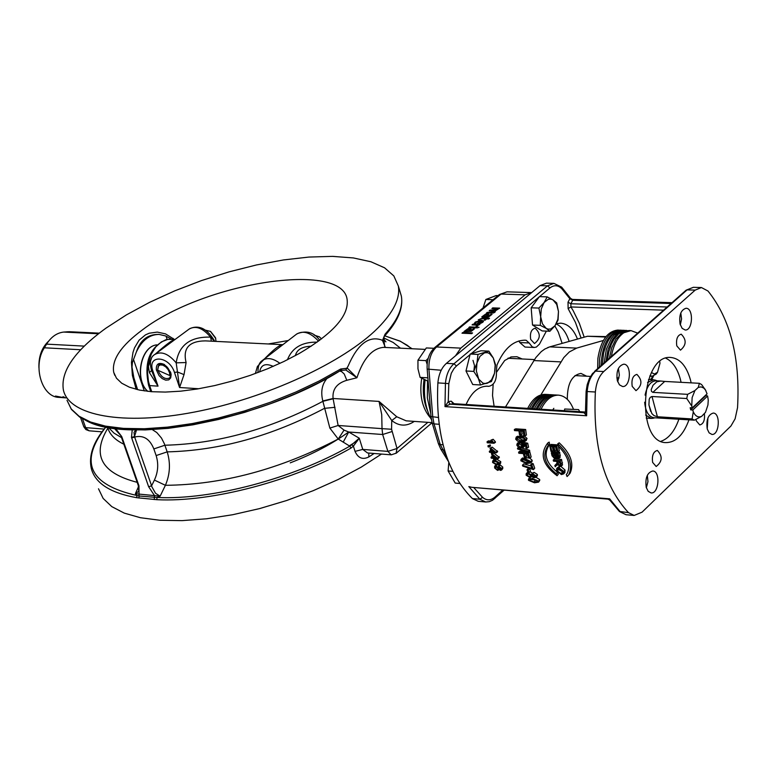 <?xml version="1.0" encoding="UTF-8"?>
<svg xmlns="http://www.w3.org/2000/svg" width="777" height="777" viewBox="0 0 777 777"><rect width="100%" height="100%" fill="white"/><g stroke="black" fill="none" stroke-linecap="round" stroke-linejoin="round"><path stroke-width="1.17" d="M529.477 408.488C534.188 399.057 540.034 394.386 547.047 394.473L545.299 394.376C538.286 394.289 532.43 398.951 527.719 408.381M599.32 367.181L599.591 358.712C602.262 341.365 608.673 331.837 618.813 330.147L617.9 330.079C607.371 331.148 600.689 340.666 597.853 358.624L597.678 368.638M498.057 295.639L496.144 295.581L485.858 299.485L483.032 307.964M493.084 299.718L485.858 299.485M427.156 364.394L425.981 360.635L428.214 358.314M433.906 348.3L426.311 347.941L417.948 360.217L417.958 368.745L420.104 377.379L428.156 381.274M427.874 377.826L420.104 377.379M425.981 360.635L417.948 360.217M448.785 462.538L448.115 470.969L455.215 483.08L459.625 483.469M452.69 471.348L448.115 470.969M471.862 487.315L468.832 486.596L479.875 499.242L485.693 501.981L478.214 501.301L472.387 498.572C446.95 472.911 435.45 434.353 437.878 382.896C438.723 374.193 441.569 367.676 446.416 363.354L540.054 285.615L546.474 283.168L553.923 283.372L547.503 285.829L549.941 287.946C554.079 284.77 558.032 285.042 561.82 288.753L561.577 287.063M556.206 323.941C562.033 326.709 566.336 332.537 569.133 341.424M534.314 347.484L524.99 347.057L519.813 342.55L529.147 342.978L532.187 346.814L534.314 347.484L536.344 347.076L539.491 344.114L546.367 331.119M556.351 323.698L560.615 323.154C567.909 323.795 573.523 329.098 577.466 339.073M529.147 342.978L526.165 340.268L524.028 340.171M519.813 342.55L518.832 340.977M628.496 512.635L634.158 515.452L642.074 512.16L730.924 426.029L735.11 418.822L737.548 407.624C740.277 357.886 730.429 319.026 707.993 291.016L701.417 287.539L695.172 290.112L603.758 371.542C599.028 376.078 596.231 382.896 595.367 391.997C592.793 445.794 603.836 486.013 628.496 512.635L619.356 511.431L609.916 500.242L609.634 498.824L474.048 487.5M473.669 487.47L482.546 497.329C486.587 500.738 490.763 500.631 495.085 496.998L502.826 490.005M453.263 403.661L585.275 412.033L453.185 403.671L451.223 401.165L448.242 401.66L450.204 404.176L453.613 403.7M437.878 382.896L448.805 383.595L448.242 401.66L444.988 406.624L450.204 404.176L583.954 412.694L586.635 415.763L585.489 411.324L586.101 391.491L595.367 391.997M584.673 412.558L585.489 411.528M619.483 511.548L626.029 514.714L620.357 511.907L609.634 498.824L608.012 499.145M667.142 307.002L570.862 303.749L572.698 300.272L572.426 299.427L672.027 302.671M671.095 303.496L572.698 300.272L569.852 298.718L568.016 302.195L568.113 308.605L575.417 322.348L581.099 338.053M570.629 298.455L569.852 298.718L561.82 288.753M691.151 382.867L690.481 379.982C686.518 366.025 680.011 358.527 670.949 357.488C640.695 353.758 635.46 442.773 665.947 442.618C675.805 442.521 683.478 434.926 688.966 419.823M632.206 386.373L635.984 390.656C642.229 385.557 642.521 380.138 636.878 374.388C632.847 375.582 631.293 379.574 632.206 386.373M696.027 419.405L696.309 420.881L699.795 424.961C703.486 423.951 705.011 420.211 704.38 413.743M676.786 345.862L680.487 350.145C686.441 345.075 686.683 339.753 681.206 334.188C677.379 335.363 675.912 339.258 676.786 345.862M652.641 462.412L656.186 466.491C662.383 461.577 662.771 456.225 657.352 450.437C653.331 451.602 651.757 455.594 652.641 462.412M680.089 324.116L682.148 328.35L685.168 330.002C692.919 330.817 693.832 308.022 686.033 308.265C680.875 309.877 678.894 315.161 680.089 324.116M707.225 428.904L709.11 432.847L711.897 434.421C719.385 435.431 720.813 413.034 713.257 413.063C708.1 414.636 706.089 419.92 707.225 428.904M646.241 487.412L648.183 491.317L651.039 492.919C658.935 494.104 660.732 471.095 652.758 470.988C647.202 472.581 645.036 478.059 646.241 487.412M617.327 380.613L619.444 384.838L622.552 386.509C630.749 387.49 631.992 364.073 623.746 364.18C618.201 365.821 616.054 371.299 617.327 380.613M492.783 460.79L494.017 459.566L496.532 459.071L500.776 461.684L500.592 463.267M490.064 448.125L492.21 447.134L497.678 451.69L496.328 452.826L491.938 452.486L492.22 453.515L491.462 453.457L491.171 452.428L489.559 452.301L489.306 451.359L490.918 451.486L490.064 448.125L490.821 448.183L496.328 452.826M487.043 441.792L492.336 442.181L490.947 440.132L493.162 439.296L495.328 441.705L495.454 442.327L494.046 443.269L487.247 442.773L487.043 441.792L488.451 440.86L491.501 441.083M529.943 471.756L532.352 473.057M531.468 474.145L534.032 472.319L537.373 474.446L537.315 475.709M526.262 473.679L527.806 471.94M530.642 464.869L531.934 463.539L533.1 463.636L534.722 468.22L533.459 469.638L522.766 466.122L522.445 465.209L531.876 468.414L530.642 464.869L531.808 464.957L533.459 469.638M522.445 465.209L523.737 463.869L531.002 465.947M518.58 452.214L528.428 452.962L529.827 458.177L528.661 458.08L527.525 453.904L524.475 453.671L525.456 457.294L524.29 457.206L523.309 453.583L518.842 453.244L518.58 452.214L519.949 451.126L526.787 451.641M528.748 451.787L529.788 451.864L531.157 456.983L529.827 458.177L532.187 460.305L531.876 461.742M526.155 453.797L526.787 456.109L525.456 457.294M517.569 443.007L520.367 441.773M518.987 442.686L520.396 441.773L520.707 442.803L518.123 444.065L517.764 445.153L520.532 447.018L522.027 446.697L522.397 445.474L521.105 443.016L526.32 444.172L527.165 448.174L526.01 448.086L525.32 444.871L522.591 444.24L523.513 445.813L522.95 447.571L520.872 448.076L518.414 447.27L516.773 445.075L517.385 443.123L518.987 442.686L519.298 443.735M519.143 443.745L522.416 446.037M521.105 443.016L522.513 442.103L527.729 443.24L528.554 447.173L527.165 448.174M524.893 444.774L524.164 446.697M514.345 429.467L515.802 428.817L525.65 429.496L526.418 435.042L524.98 435.819L523.815 435.732L523.174 431.186L520.124 430.973L520.668 434.906L519.512 434.829L518.958 430.895L514.491 430.584L514.345 429.467L524.203 430.157L524.98 435.819M521.678 431.08L522.105 434.149L520.668 434.906M553.205 460.139L560.217 460.683L561.266 466.19L560.13 466.579L557.556 464.325L555.234 466.773L554.836 465.54L557.09 463.121L556.604 461.392L553.496 461.149L553.205 460.139L554.535 458.925L561.548 459.469L562.48 464.957M554.836 465.54L557.031 463.558M549.698 445.347L556.721 445.862L557.944 451.728L557.109 451.67L556.099 446.892L553.952 446.726L554.904 451.214L554.069 451.146L553.127 446.668L550.738 446.493L551.796 451.447L550.971 451.388L549.698 445.347L551.097 444.425L558.032 444.93M558.362 446.173L559.314 450.689L557.944 451.728M555.565 446.843L556.274 450.174L554.904 451.214M552.35 446.61L553.175 450.407L551.796 451.447M557.721 472.756L558.313 474.232L557.09 475.738C542.56 464.889 539.461 453.972 547.785 442.997L548.222 445.338C541.822 454.827 544.512 464.296 556.293 473.747L557.09 475.738M547.785 442.997L549.193 442.113L549.621 444.415C543.23 453.515 545.736 462.713 557.128 472.008M557.808 443.725C569.337 454.623 573.008 464.967 568.813 474.737L567.084 476.554L566.297 474.553L567.171 473.533C571.056 465.141 568.084 455.992 558.245 446.076L557.808 443.725L559.217 442.841C570.648 453.467 574.281 463.568 570.124 473.164L569.026 474.436M551.301 452.797L558.313 453.331L558.877 458.411L557.915 458.741L556.138 457.536L554.836 458.877L552.039 455.808L551.301 452.797L552.661 451.728L559.683 452.253L560.12 457.323M556.876 468.22L559.323 466.355M560.926 466.443L565.054 470.056L564.83 472.533M516.559 436.849L521.571 435.683L524.592 436.237L526.961 438.325L526.214 440.51M521.765 448.057L529.555 450.242L529.739 451.01L528.37 452.088L517.647 449.038L517.463 448.251L528.175 451.311L528.37 452.088M522.27 458.275L528.574 457.799M526.991 469.852L528.243 468.424L529.458 468.521L530.477 471.115L529.234 472.591L528.03 472.494L526.991 469.852L528.205 469.949L529.234 472.591M536.052 477.331L539.675 479.506L539.656 480.594M528.515 479.127L529.652 477.573M487.927 445.813L490.258 444.871L490.51 445.949L489.121 446.979L488.179 446.911L487.927 445.813L488.869 445.881L489.121 446.979M491.637 454.108L493.754 453.01L499.358 457.449L498.038 458.692L493.657 458.352L493.968 459.353L492.89 458.294L491.268 458.168L490.986 457.245L492.608 457.371L491.637 454.108L492.404 454.166L498.038 458.692M498.494 465.015L499.106 465.646M498.261 466.569L500.271 464.986L502.777 467.103L502.7 468.667M617.696 381.779L619.347 375.145L618.414 368.366M646.357 487.81L647.96 481.633L647.338 475.281M707.235 428.943L707.934 417.9M680.322 324.922L681.565 318.988L680.798 312.976M681.079 382.323L680.409 379.448C677.418 368.541 672.561 361.46 665.85 358.216M660.965 441.297C668.696 438.549 674.679 431.177 678.904 419.182M466.103 404.467C471.513 392.268 478.632 386.179 487.47 386.198L488.762 386.334C494.366 385.12 496.901 379.963 496.367 370.862L496.969 365.044C504.04 348.601 513.422 340.316 525.097 340.19L526.165 340.268M488.762 386.334L486.169 386.179M492.715 460.858L495.221 460.353L499.485 463.005L499.397 464.52L496.862 465.073L492.579 462.461L492.715 460.858M495.532 461.276L497.97 461.917L498.688 463.84L496.532 464.17L493.259 462.509L493.376 461.596L495.532 461.276M494.58 461.247L498.756 462.849M490.608 450.301L489.306 451.359M491.686 451.544L491.054 449.116L494.735 451.777L491.686 451.544L492.958 450.505M493.308 452.593L492.22 453.515M497.474 450.932L496.114 452.049M492.21 447.134L490.821 448.183M490.947 440.132L491.754 440.19L494.046 443.269M495.328 441.705L493.919 442.637M493.162 439.296L491.754 440.19M528.205 473.174L531.235 474.689L532.799 473.824L536.159 475.98L536.188 477.165L534.459 477.729L532.051 476.583L530.089 477.632L526.146 475.184L526.146 473.815L528.719 472.552M533.207 474.689L535.178 476.534L534.09 476.884L532.099 475.67L532.099 475.019L533.207 474.689M528.554 474.038L531.099 475.573L531.099 476.359L529.691 476.787L527.136 475.262L527.156 474.446L528.554 474.038M533.964 474.873L534.469 475.135M528.515 474.038L530.905 475.233L529.691 476.787M533.1 463.636L531.808 464.957M529.788 451.864L528.428 452.962M527.729 443.24L526.32 444.172M525.65 429.496L524.203 430.157M557.41 461.46L559.731 461.635L560.431 465.355L559.809 465.559L558.051 463.616L557.41 461.46M559.129 461.596L560.44 464.024M561.548 459.469L560.217 460.683M558.041 444.988L556.721 445.862M557.42 472.406L556.293 473.747M549.621 444.415L548.222 445.338M567.297 473.358L566.297 474.553M555.613 454.156L557.731 454.322L558.148 457.536L556.371 456.857L555.613 454.156M552.379 453.914L554.788 454.098L555.196 457.624L553.078 456.585L552.379 453.914M557.274 454.283L558.226 456.322M554.04 454.04L555.37 456.517M559.683 452.253L558.313 453.331M556.555 470.881L556.711 468.405L558.857 467.686L563.801 471.464L563.723 473.844L561.441 474.572L556.555 470.881M559.187 468.686L563.004 471.406L562.937 473.067L561.081 473.611L557.342 470.94L557.468 469.201L559.187 468.686M558.44 468.696L558.605 469.531L563.17 472.134M516.268 437.004L520.143 436.47L523.611 437.218L525.534 439.16L524.98 441.278L521.066 441.841L517.608 441.113L515.666 439.18L516.268 437.004M520.308 437.519L523.727 438.277L524.621 439.442L524.145 440.491L520.881 440.802L516.559 438.879L517.084 437.81L520.308 437.519M518.026 437.519L522.29 439.937L524.592 439.937M518.628 447.397L517.463 448.251M529.555 450.242L528.175 451.311M521.318 459.158L525.097 458.712L530.876 461.567L530.681 462.917L526.612 463.597L520.833 460.78L521.056 459.382L522.649 457.925M525.378 459.673L528.855 460.411L529.729 462.237L526.311 462.665L521.823 460.858L521.979 460.091L525.378 459.673M523.154 459.644L527.622 461.373L529.846 461.412M529.458 468.521L528.205 469.949M528.797 478.904L532.478 478.583L538.51 481.138L538.578 482.148L534.527 482.799L528.496 480.303L528.438 479.244L529.759 477.593M532.867 479.419L536.383 480.099L537.529 481.594L534.12 481.993L529.477 480.38L529.467 479.827L532.867 479.419M531.186 479.331L536.956 480.429M490.258 444.871L488.869 445.881M492.22 456.118L490.986 457.245M493.366 457.439L492.667 455.079L496.425 457.672L493.366 457.439L494.522 456.371M494.91 458.449L493.968 459.353M499.135 456.711L497.804 457.944M493.754 453.01L492.404 454.166M495.804 465.841L498.028 467.327L498.999 466.375L501.515 468.531L501.534 470.036L500.563 470.396L498.795 469.269L497.591 470.425L494.628 467.987L494.658 466.239L496.542 465.044M499.368 467.268L500.844 468.492L500.825 469.298L498.727 468.327L499.368 467.268M496.144 466.734L498.038 468.24L498.018 469.279L497.222 469.561L495.308 468.045L495.328 467.016L496.144 466.734M496.668 466.86L497.911 467.968M494.143 374.621L491.482 381.313M530.691 339.423C529.768 333.071 531.264 329.331 535.188 328.215C540.841 333.576 540.607 338.685 534.508 343.541L530.691 339.423M549.863 331.264L546.163 328.35L548.106 329.137L550.776 329.001L555.06 325.68L557.867 319.279L558.469 311.519L558.051 320.037L555.06 325.68L549.863 331.264L542.152 330.934L532.527 325.029L531.157 307.799L539.432 296.62L547.163 296.872L553.039 299.932L556.711 302.904L558.469 311.519L556.711 304.438L553.039 299.932L551.116 299.116L548.436 299.213L544.133 302.496L547.163 296.872M546.163 328.35L540.268 325.34L540.675 316.754L542.463 323.863L546.163 328.35M532.527 325.029L540.268 325.34M540.675 316.754L538.898 308.071L544.133 302.496L541.287 308.925L540.675 316.754M531.157 307.799L538.898 308.071M465.986 370.988L473.795 371.406L476.991 362.966L476.359 371.008L478.719 379.118L482.857 383.11L485.644 383.605L487.762 383.061L491.579 379.817L494.531 373.183L495.163 365.2L493.288 357.983L495.503 364.695L494.531 373.183L491.365 381.556L480.526 384.984L472.737 384.528L465.986 370.988L470.182 354.04L481.06 350.757L488.859 351.136L493.288 357.983L489.403 353.448L487.364 352.661L484.537 352.826L479.992 356.303L476.991 362.966L477.981 354.419L488.859 351.136M470.182 354.04L477.981 354.419M480.526 384.984L478.263 378.263L473.795 371.406L474.504 365.569L472.989 360.353M531.614 292.618L525.116 294.823L460.81 348.125L455.468 355.837M562.14 343.385L558.255 331.993L554.856 325.961M472.552 332.925L471.726 333.634L461.994 333.207L471.726 333.634L472.552 332.925L462.83 332.498L461.994 333.187M492.055 314.335L488.908 316.754L481.759 316.938L488.898 316.734L492.055 314.335M488.84 314.258L487.179 316.424M494.415 311.13L489.18 310.81L494.366 310.985L494.104 311.956L487.247 312.403L486.431 313.073L493.405 312.976L486.431 313.092M497.144 308.848L491.919 308.576L497.115 308.741L496.843 309.693L489.986 310.14L489.18 310.81M498.174 308.964L499.689 308.158L498.115 308.799M498.203 309.071L495.299 310.917L498.203 309.071M495.444 311.227L493.405 313.005L495.007 312.169L495.279 310.897M485.198 320.124L484.226 320.085L486.703 318.861L485.198 320.124M485.703 318.842L480.944 318.755L478.282 319.852L479.341 319.891M489.529 318.279L488.714 318.958L486.703 318.881L489.529 318.279L487.548 318.182M483.566 320.998L482.867 322.222L480.672 323.358L477.097 323.679L480.672 323.339L482.857 322.193L483.585 321.047L481.39 320.192L475.33 322.067L474.252 323.465L475.524 323.523L474.252 323.494M480.458 320.891L476.369 322.125L475.534 323.543L476.369 322.105L480.477 320.872L477.097 323.679M475.786 327.865L476.612 327.185L475.786 327.894L468.813 327.603L475.786 327.894M477.049 325.184L472.066 324.893L477.01 325.097L476.01 326.593L477.602 326.369L476.01 326.593M479.865 324.495L478.01 325.155L477.612 326.389L478.001 325.136L479.865 324.495L472.892 324.213L472.066 324.893M474.378 328.924L471.183 331.39L464.015 331.546L471.173 331.361L474.378 328.924L473.164 328.856L471.047 330.817L469.434 331.041L471.095 329.205L469.454 331.041M471.153 328.836L467.929 328.671L464.005 331.526M479.059 327.263L476.884 327.962M469.687 329.769L468.492 331.002L466.559 330.915L467.035 329.807L469.182 329.089L469.687 329.769M469.803 329.341L467.045 329.827L466.559 330.905M476.612 327.185L469.638 326.894L468.803 327.583M481.944 322.115L478.797 323.038L481.371 320.911L482.371 321.289L481.944 322.115M481.371 320.911L478.826 323.038M482.391 321.367L481.381 320.93M488.073 317.725L482.682 317.997L478.282 319.833M479.331 319.871L480.944 318.755M480.934 318.735L485.722 318.823L484.217 320.066M491.919 308.556L492.725 307.886L499.679 308.139M492.045 314.316L490.85 314.267L488.762 316.2L487.383 316.433L488.85 314.296L485.615 314.102L481.759 316.919M487.393 315.171L486.217 316.385L484.285 316.307L484.751 315.219L486.878 314.51L487.393 315.171M487.509 314.763L484.751 315.239L484.285 316.288M547.62 347.62L549.776 346.872L544.813 349.038L541.258 351.622L535.819 357.614L505.506 406.963M496.532 372.232L504.7 360.489L511.315 356.915L516.88 356.721L522.163 358.974M494.104 406.245L492.521 395.474L493.162 384.217M508.207 358.119L511.82 358.459M432.07 422.63L406.157 420.833L396.746 416.754L379.05 401.418L391.744 420.522C399.019 426.32 406.536 426.612 414.296 421.396M327.224 378.234C322.008 384.071 320.542 391.647 322.805 400.971L333.071 398.475L379.05 401.418L381.73 414.607L382.022 428.642L338.121 425.475L329.856 428.098L338.228 439.044L344.046 430.118L338.121 425.475L333.071 398.475C332.245 389.335 336.829 383.275 346.814 380.293L356.925 377.758C363.315 358.585 372.164 348.455 383.479 347.368L424.893 349.368M340.598 370.503L345.833 369.998L356.925 377.758L347.348 368.211L340.685 369.007L340.248 370.697C260.577 420.93 121.717 445.92 83.256 418.754M346.814 380.293L344.24 374.028L341.793 371.736L339.821 371.008M132.236 429.924L131.478 437.383L148.64 486.732L151.602 485.819L134.479 436.587L136.509 430.002M131.672 437.966L134.654 437.043C143.376 434.926 149.767 438.888 153.846 448.921L156.138 455.565C158.693 463.811 158.12 471.989 154.409 480.079L165.394 485.304C222.232 484.78 279.837 469.357 338.228 439.044L349.805 446.173C293.405 478.525 211.257 500.252 156.944 497.465L139.064 495.988L138.957 485.81L121.746 436.596L115.734 428.7M138.957 498.028L139.064 495.988L136.907 495.493L136.723 497.698L156.886 499.698L156.944 497.465L160.14 496.163L165.394 485.304C170.085 474.261 170.678 463.121 167.181 451.874L164.335 443.686L161.49 438.073L156.818 432.566L152.36 429.632M322.805 400.971L329.856 428.098M335.023 407.313L324.465 408.352C271.911 436.091 219.483 450.602 167.181 451.874L156.138 455.565M367.492 452.942L362.772 449.417L359.265 438.209L351.816 444.677L353.389 446.134L359.265 438.209L348.708 432.012L343.172 442.21M427.874 422.338L397.028 448.494L391.579 429.263L382.022 428.642L382.663 434.508L348.708 432.012L344.046 430.118M351.816 444.677L349.805 446.173L350.961 448.106L353.389 446.134L355.031 451.369C358.08 458.129 362.665 459.984 368.803 456.944L374.135 453.477M131.478 437.383L134.479 436.587L134.023 432.323L136.072 429.827M138.772 491.2L135.383 493.735L136.907 495.483C89.151 484.79 78.768 462.014 105.759 427.156L105.808 427.097M138.578 486.48L135.383 493.735L160.14 496.163L155.555 493.298L151.884 486.82L151.602 485.819L154.409 480.079M121.96 437.179L121.251 436.791M138.957 485.81L138.248 485.402M154.322 499.562L154.419 495.444L148.64 486.732M368.793 453.049L368.803 456.944M396.746 416.754L391.744 420.522L391.579 429.263M399.883 291.171L401.359 296.115C403.312 307.158 397.873 319.862 385.042 334.217L382.488 340.472L385.373 347.455L382.789 340.928M385.042 334.217L382.808 340.831L381.497 339.938C368.599 335.615 357.439 344.396 348.028 366.249L345.833 369.998M398.319 285.985C400.417 298.096 393.599 312.111 377.865 328.049C343.774 362.286 266.016 398.319 194.522 412.043C122.931 425.893 69.318 415.724 63.442 390.287C60.217 371.775 74.398 351.058 105.973 328.147L126.36 314.918L149.495 302.379L174.757 290.841L201.466 280.594L228.943 271.892L256.488 264.947L283.401 259.955L308.964 257.061L332.517 256.371L353.37 257.935L370.92 261.762L384.576 267.803L393.842 275.932L398.319 285.985L401.359 296.115C403.409 308.032 397.892 321.251 384.809 335.771L384.683 335.907M61.713 397.552L59.033 397.377C41.822 397.251 32.401 365.86 44.347 347.795L46.571 344.133C51.165 336.888 56.857 332.867 63.646 332.07L69.24 331.711L99.242 333.158M55.497 396.056L62.529 397.426L63.024 396.697L64.404 397.232L63.024 396.697L62.539 397.445L55.497 396.056L62.354 397.513M63.947 397.61L66.132 397.843M61.723 397.571L66.142 397.892L63.869 397.63L64.404 397.251M98.504 488.791L103.147 498.426L111.791 506.623L124.291 513.121L140.433 517.725L159.848 520.26L182.08 520.629L206.575 518.783L232.653 514.733L259.625 508.585L286.713 500.495L313.16 490.705L338.218 479.477L361.208 467.142L381.507 454.059M142.473 329.846C121.125 345.6 111.538 359.751 113.714 372.319L116.472 378.214L121.727 383.216L129.4 387.199L139.365 390.054L151.418 391.695L165.316 392.074L180.74 391.171L197.358 388.986L214.763 385.557L232.546 380.973L250.291 375.34L267.57 368.784L283.955 361.47L299.077 353.584C333.042 333.566 349.058 315.579 347.125 299.621C342.793 260.674 204.322 282.41 142.473 329.846M174.213 339.355L165.55 333.887L157.284 332.09L149.203 333.226L145.464 334.877L139.073 340.19L134.518 347.853L133.003 352.37L131.449 362.267L132.381 375.417L136.179 389.326M137.607 389.675L133.867 377.777L132.012 367.152L132.401 362.519L136.373 351.952C141.938 340.297 149.524 334.45 159.12 334.421L165.705 335.985L171.591 339.228M131.449 362.267L132.401 362.519M295.396 355.613C296.756 349.699 302.02 346.561 311.208 346.212M317.152 342.142C302.01 341.899 292.103 347.775 287.441 359.761M282.954 344.619L282.245 344.648C278.079 345.503 269.794 352.797 257.381 366.521L258.294 367.035M257.381 366.521L255.38 373.523M184.023 374.611L177.467 371.979L179.574 387.519L184.023 374.611L186.101 362.538C182.653 348.29 189.064 341.074 205.332 340.88L205.361 340.88M214.598 341.336L210.586 337.131C190.355 336.499 178.885 345.075 176.175 362.849L186.101 362.538M151.544 370.444L151.554 370.483C149.349 362.509 150.359 357.206 154.604 354.584C161.189 350.845 168.376 353.603 176.175 362.849L177.467 371.979L174.475 372.436L179.574 387.519L198.766 388.743M151.738 391.725L149.65 385.606L158.032 386.14L151.602 370.61L149.378 372.542L158.032 386.14L152.923 371.163C146.591 354.234 169.211 355.429 174.475 372.436M151.379 358.964L150.359 360.538L150.806 360.8M150.359 360.538L148.446 366.443L149.378 372.542M150.932 391.657L148.815 385.489L149.65 385.606L148.446 381.293L147.475 372.037L148.465 362.665L151.321 354.011L155.788 346.863L161.461 341.841L167.822 339.394L175.155 339.403C172.552 339.734 166.074 344.522 155.711 353.758M211.354 341.181L210.586 337.131C202.884 328.001 195.726 325.32 189.122 329.089L155.186 354.147M170.61 372.212L164.394 364.5C158.693 362.082 156.012 363.859 156.332 369.833L159.071 375.621L162.238 378.613L165.705 380.147L168.745 379.895L170.697 377.894L171.134 374.572L170.61 372.212M170.901 373.213L170.959 375.349L169.609 378.02C164.938 379.739 161.062 377.175 158.003 370.328M159.091 364.549L164.345 364.471M314.151 335.101L319.386 336.859L321.542 338.889M321.591 338.859L318.9 336.519M170.736 374.446C168.502 366.521 164.53 363.286 158.819 364.753L157.624 370.163L158.255 366.142L160.198 364.899L162.898 365.171L165.773 366.89L168.182 369.687L169.6 372.941L169.784 375.534L170.687 375.514L170.736 374.446M157.624 370.163L169.784 375.534M205.779 330.244L210.586 331.439L215.53 337.772L216.006 341.404M215.753 338.5L210.353 331.284M172.679 339.277L173.096 338.364M136.402 351.874C140.229 340.2 147.572 334.372 158.43 334.392L158.683 334.401M508.566 358.1L509.965 358.362M507.915 358.265L534.469 359.586M605.982 336.587L587.47 336.256L549.766 346.872L576.66 348.106L569.347 351.932L563.791 357.566L540.86 394.93M603.36 340.481L576.66 348.106M567.307 399.32C567.297 383.741 571.843 375.106 580.953 373.407L586.664 376.214M653.476 418.181L651.281 418.424L645.638 415.054M647.552 382.478L653.554 379.798L655.701 380.293M694.347 420.163L701.631 416.365C698.251 417.822 695.464 416.317 693.278 411.849L692.084 418.949L694.347 420.163L653.962 417.744C648.63 416.734 645.532 411.557 644.657 402.204M645.075 395.124C647.037 385.936 650.728 381.157 656.138 380.779L660.732 381.031L656.798 381.789L653.03 385.246L651.194 389.656L651.485 391.394L652.855 392.366L664.704 381.439L660.732 381.031M692.084 418.949L657.4 416.754L652 396.503L650.242 397.358L649.203 399.232L648.931 404.982L651.835 413.549L654.011 415.617L657.4 416.754M650.65 411.412L648.931 404.982M652 396.503L686.742 398.523L687.606 394.347L652.855 392.366M653.03 385.246L656.798 381.789M664.704 381.439L699.378 383.304L701.621 384.557L705.885 390.627M658.653 418.045L659.518 417.939M705.438 395.386L707.624 395.988L708.255 400.174L707.934 404.982L705.477 412.364L701.631 416.365M699.378 383.304L698.27 387.412L701.029 386.878L703.661 387.995L705.477 389.976L707.07 393.842L692.229 407.867L690.17 407.74L690.734 409.887L705.565 395.872M686.742 398.523L691.753 406.031L692.122 397.62L694.92 390.559L687.606 394.347M707.624 395.988L692.793 410.013L693.278 411.849M692.793 410.013L690.734 409.887M691.753 406.031L692.229 407.867M698.27 387.412L694.92 390.559M357.459 440.802L349.291 445.872M348.65 431.983C332.556 443.638 313.082 453.933 290.229 462.869M48.66 341.113C41.803 347.572 38.559 356.42 38.928 367.657M537.499 409.003C542.2 399.553 548.047 394.862 555.04 394.949L556.808 395.056C549.805 394.969 543.958 399.66 539.257 409.11M534.362 408.799C539.063 399.359 544.92 394.677 551.923 394.765L554.36 394.93M536.12 408.916C540.831 399.465 546.678 394.784 553.671 394.871M541.025 409.226C545.726 399.767 551.573 395.075 558.566 395.153C565.025 395.823 569.997 400.534 573.494 409.285M564.432 410.712L564.665 409.023L578.603 409.605L579.681 411.674M578.603 409.605L564.665 409.023M553.836 408.333L552.738 409.965M551.923 394.765L550.165 394.658C543.162 394.58 537.305 399.252 532.604 408.692M531.235 408.605C535.936 399.164 541.792 394.493 548.795 394.58L549.475 394.638M607.429 359.984L608.818 351.699L611.363 344.201L614.112 339.102L618.502 334.003L623.436 331.089L629.273 330.546L622.105 332.673L615.86 339.18L611.722 347.843L609.372 358.255M604.137 362.908L606.381 349.164L611.314 338.529L614.228 334.974L618.337 331.837L622.688 330.419L626.854 330.468M605.973 361.276L608.09 349.349L612.548 339.374L615.967 335.042L619.23 332.41L622.678 330.847L626.184 330.419M651.476 372.552L654.457 374.048L657.507 372.251L659.964 363.354L659.799 361.674M650.028 375.612L652.068 376.301L656.254 374.058L657.119 372.805M650.504 379.632L652.952 376.243M653.515 376.097L651.728 379.7M611.382 356.478C613.383 345.114 617.54 337.208 623.853 332.741L631.021 330.613L637.703 333.129M624.446 330.351L622.707 330.274C613.694 330.827 607.313 338.481 603.574 353.234L602.36 364.481M601.009 365.676C602.058 344.706 608.566 332.886 620.541 330.225L622.037 330.274M494.735 498.62L495.085 496.998M472.387 498.572L479.875 499.242L482.546 497.329M454.069 403.7L451.223 401.165M586.101 391.491L587.208 384.683L589.403 378.525L592.55 373.494L595.561 371.115C590.811 375.641 588.014 382.439 587.159 391.521L586.635 415.763L444.988 406.624L445.435 383.333C446.28 374.611 449.116 368.084 453.953 363.753L456.468 365.967L470.027 354.652M584.197 337.179L579.321 323.251L573.212 310.751L570.92 306.954L568.113 308.605M568.016 302.195L570.862 303.749L570.92 306.954L663.577 310.159M594.56 371.396L685.974 290.297L693.356 287.315L701.417 287.539M603.758 371.542L595.561 371.115L687.091 289.879L695.172 290.112M471.095 353.758L539.238 296.882M539.549 296.62L549.941 287.946M540.054 285.615L547.503 285.829L453.953 363.753L446.416 363.354M448.805 383.595L451.282 373.29L453.991 368.599L456.468 365.967M496.532 459.071L495.221 460.353M494.502 461.247L493.259 462.509M497.814 462.81L496.532 464.17M500.776 461.684L499.485 463.005M532.876 474.679L532.099 475.67M535.032 475.66L534.09 476.884M528.098 474.038L527.136 475.262M537.373 474.446L536.159 475.98M534.032 472.319L532.799 473.824M524.912 444.852L523.513 445.813M521.921 446.027L520.532 447.018M519.162 444.191L517.764 445.153M559.362 462.344L558.051 463.616M560.586 464.772L559.809 465.559M556.992 463.665L555.982 464.665M562.519 462.781L561.208 464.063M557.391 454.739L556.031 455.856M557.721 455.71L556.371 456.857M558.323 457.041L557.536 457.721M554.215 454.749L552.865 455.876M554.428 455.439L553.078 456.585M555.409 457.07L554.555 457.818M560.392 455.167L559.032 456.293M559.935 466.55L558.857 467.686M558.605 469.531L557.342 470.94M562.315 472.154L561.081 473.611M565.054 470.056L563.801 471.464M521.571 435.683L520.143 436.47M517.987 438.043L516.559 438.879M522.29 439.937L520.881 440.802M527.049 438.694L525.621 439.539M526.427 457.507L525.097 458.712M523.096 459.644L521.823 460.858M527.622 461.373L526.311 462.665M532.187 460.305L530.876 461.567M533.323 477.457L532.478 478.583M530.167 479.419L529.477 480.38M535.275 480.341L534.12 481.993M539.675 479.506L538.51 481.138M499.611 467.317L498.727 468.327M500.912 468.706L500.213 469.522M496.425 466.783L495.308 468.045M498.125 468.502L497.222 469.561M502.777 467.103L501.515 468.531M500.271 464.986L498.999 466.375M525.116 294.823L501.068 294.056L507.002 291.831L531.031 292.579M446.445 456.245L440.238 444.551L434.032 423.921L432.77 417.084L428.953 369.58C428.525 359.634 431.06 352.107 436.557 346.969L501.068 294.056L499.213 294.697L434.906 347.416M444.561 450.398L440.831 449.184L438.413 443.696M442.987 444.765L440.238 444.551L438.364 443.531L432.206 423.086M438.995 424.261L434.032 423.921L432.158 422.921L430.992 416.598M438.209 417.453L430.992 416.521L427.175 369.143M441.21 370.24L427.175 369.075C426.67 360.013 429.176 352.845 434.693 347.591L436.557 346.969L460.81 348.125M427.544 381.051L427.34 397.873L430.74 413.422M425.097 380.06C423.378 394.114 425.116 406.585 430.312 417.472L431.361 419.463M424.038 379.594C422.348 391.268 423.572 401.787 427.7 411.159M421.688 378.38C419.23 395.24 422.202 408.459 430.604 418.065M400.466 348.183L393.211 342.492L383.741 337.908M383.653 337.665L384.732 346.736M153.846 448.921L164.899 445.231C217.511 443.852 270.182 429.215 322.911 401.311L333.158 398.776M114.442 428.535L121.746 436.596M391.831 431.614L382.663 434.508L387.878 451.388L362.772 449.417L355.031 451.369M396.047 453.35L397.028 448.494L387.878 451.388L391.249 454.836L367.502 452.952M340.685 369.007L319.269 380.944L295.697 392.103L270.551 402.195L244.483 410.946L218.152 418.133L192.259 423.572L167.453 427.136L144.357 428.749L123.533 428.399L105.468 426.126L90.54 422.028L79.04 416.219L71.154 408.906L66.987 400.262L71.474 409.46L79.691 417.103L91.414 423.057L106.439 427.224L124.514 429.545L145.26 429.924L168.24 428.35L192.91 424.834L218.648 419.444L244.813 412.315L270.736 403.622L295.726 393.589L319.172 382.488L340.491 370.6M107.857 428.176C91.54 454.982 101.311 473.038 137.17 482.323M104.167 429.089L85.635 427.632L82.537 418.89M83.809 426.787L85.878 429.574L89.122 430.808L83.761 426.641L80.585 417.696M384.751 335.839L400.145 341.229L407.206 345.26L411.616 348.727M123.844 444.201C115.006 439.937 109.606 434.362 107.644 427.457M108.605 427.632L113.986 433.1L121.552 437.655M44.347 347.795L80.701 349.747M46.571 344.133L84.266 346.115M63.646 332.07L98.475 333.76M67.007 331.76L99.048 333.304M156.886 499.698C211.529 502.534 294.211 480.672 350.961 448.106M105.565 427.369C93.201 442.152 88.461 455.924 91.346 468.696C95.299 483.313 110.421 492.987 136.723 497.698M268.269 343.968L288.277 340.52M136.684 386.985L135.635 387.733M259.635 371.93C260.926 364.763 265.472 362.908 273.261 366.375M279.963 363.364C272.882 358.11 266.929 357.216 262.111 360.693C259.256 362.49 257.886 366.443 257.993 372.552M262.801 360.159L296.367 334.275C303.04 330.108 310.421 332.401 318.531 341.152M151.554 370.483L152.923 371.163M148.689 385.12L148.815 385.489C144.017 362.335 149.796 347.037 166.171 339.617L171.076 339.199M147.844 391.365C134.334 379.972 140.802 346.367 156.731 344.871M133.43 359.236L144.318 390.918M166.035 336.111L167.152 339.432M560.819 361.897L533.867 360.547M605.633 337.033L587.47 336.256M485.693 501.981L489.257 501.68L492.521 500.281L504.147 490.122M609.848 500.145L608.09 499.155L471.814 487.305M572.435 299.427L570.571 298.368L561.674 287.16L553.923 283.372M626.029 514.714L634.158 515.452M686.11 290.18L693.356 287.315M499.397 464.52L500.699 463.16M536.188 477.165L537.402 475.602M522.95 447.571L524.358 446.561M557.148 465.229L557.721 464.665M561.266 466.19L562.577 464.86M568.813 474.737L570.124 473.164M555.798 458.576L556.487 457.974M558.877 458.411L560.227 457.235M563.723 473.844L564.976 472.358M516.52 436.859L517.715 436.198M524.98 441.278L526.408 440.394M521.192 459.246L522.367 458.158M530.681 462.917L532.002 461.616M538.578 482.148L539.733 480.487M494.755 466.122L495.843 464.937M498.63 470.075L499.048 469.58M501.534 470.036L502.787 468.57M440.967 449.397L448.261 461.217M499.417 294.532L507.002 291.831M510.567 357.129L511.315 356.915M384.159 339.656L385.965 341.861L384.43 340.559L383.595 337.81M340.501 370.6L341.695 370.017M138.248 485.411L121.095 436.373M138.753 491.249L138.277 485.489M391.249 454.836L396.309 453.127L432.099 422.717M89.122 430.808L102.049 431.837M412.092 348.747L400.272 341.19L384.761 335.829M63.704 397.698L64.734 397.775M113.714 372.319L114.753 375.32M297.028 333.77C306.526 330.128 314.093 332.294 319.726 340.268M282.255 344.648L205.332 340.88M214.763 341.346C207.498 328.788 199.135 324.563 189.675 328.671M150.777 391.647L148.621 385.363C143.764 362.364 149.621 347.125 166.171 339.617M147.737 391.346C134.12 379.914 140.53 346.387 156.74 344.862M158.43 334.392L159.12 334.421M653.554 379.798L648.504 379.526M618.997 377.943L616.831 377.826M590.52 376.418L574.97 375.582M651.281 418.424L646.231 418.104M657.08 380.827L655.322 380.147M654.904 417.803L653.078 418.279M705.477 389.976L704.992 389.112M558.566 395.153L556.808 395.056M548.795 394.58L547.047 394.473M657.507 372.251L656.254 374.058M649.786 376.185L652.068 376.301M631.021 330.613L629.273 330.546M621.357 330.225L619.628 330.147"/></g></svg>
